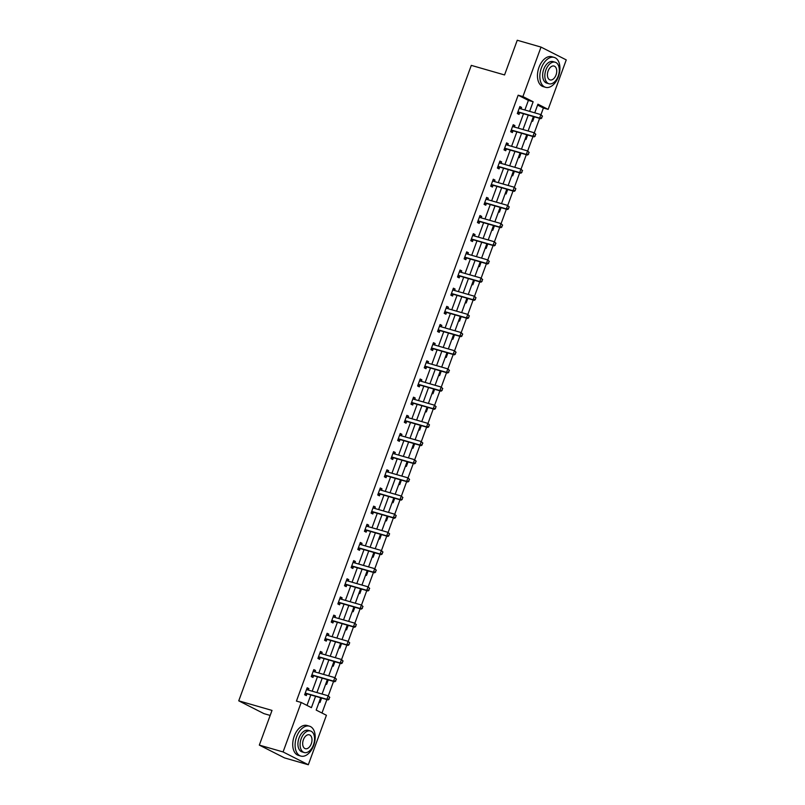 <?xml version="1.0" encoding="UTF-8"?>
<svg xmlns="http://www.w3.org/2000/svg" width="805" height="805" viewBox="0 0 805 805"><rect width="100%" height="100%" fill="white"/><g stroke="black" fill="none" stroke-linecap="round" stroke-linejoin="round"><path stroke-width="1.21" d="M270.178 715.424L263.98 713.643L238.743 700.833L471.297 65.376L504.564 74.946L517.253 40.25L541.02 47.093L566.257 59.892L548.145 109.379L537.921 104.187L534.751 112.831M540.97 114.642L543.395 108.011L548.145 109.379M321.99 713.019L326.911 699.565M328.279 695.852L333.562 681.402M334.92 677.689L340.213 663.24M341.572 659.526L346.854 645.077M348.213 641.364L353.506 626.914M354.864 623.201L360.147 608.751M361.505 605.038L366.798 590.588M368.157 586.875L373.44 572.425M374.798 568.712L380.091 554.263M381.449 550.55L386.732 536.1M388.101 532.387L393.383 517.937M394.742 514.224L400.025 499.774M401.393 496.061L406.676 481.611M408.034 477.898L413.317 463.449M414.686 459.736L419.969 445.286M421.327 441.573L426.62 427.123M427.978 423.41L433.261 408.96M434.62 405.247L439.912 390.797M441.271 387.084L446.554 372.635M447.912 368.921L453.205 354.472M454.563 350.759L459.846 336.309M461.205 332.596L466.498 318.146M467.856 314.433L473.139 299.983M474.497 296.27L479.79 281.82M481.149 278.107L486.431 263.658M487.8 259.945L493.083 245.495M494.441 241.782L499.724 227.332M501.092 223.619L506.375 209.169M507.734 205.456L513.016 191.006M514.385 187.293L519.668 172.844M521.026 169.131L526.319 154.681M527.678 150.968L532.96 136.518M534.319 132.805L539.612 118.355M320.692 697.774L316.194 710.08L326.417 715.273L308.315 764.75L283.078 751.94L301.191 702.463L311.414 707.655L315.57 696.305M283.078 751.94L259.321 745.108L284.547 757.908L308.315 764.75M543.395 108.011L537.599 105.063M531.803 120.901L532.658 121.334L534.299 116.826M525.152 139.064L526.007 139.496L527.657 134.988M518.511 157.227L519.366 157.659L521.006 153.151M511.859 175.389L512.715 175.822L514.365 171.314M505.218 193.552L506.073 193.985L507.714 189.477M498.567 211.715L499.422 212.148L501.072 207.64M491.915 229.878L492.771 230.311L494.421 225.803M485.274 248.041L486.129 248.473L487.78 243.965M478.623 266.203L479.478 266.636L481.128 262.128M471.982 284.366L472.837 284.799L474.487 280.291M465.33 302.529L466.186 302.962L467.836 298.454M458.689 320.692L459.544 321.125L461.195 316.617M452.038 338.855L452.893 339.287L454.543 334.779M445.396 357.018L446.252 357.45L447.902 352.942M438.745 375.18L439.6 375.613L441.251 371.105M432.104 393.343L432.959 393.776L434.599 389.268M425.453 411.506L426.308 411.939L427.958 407.431M418.811 429.669L419.667 430.101L421.307 425.593M412.16 447.832L413.015 448.264L414.666 443.756M405.509 465.994L406.374 466.427L408.014 461.919M398.867 484.157L399.723 484.59L401.373 480.082M392.216 502.32L393.071 502.753L394.722 498.245M385.575 520.483L386.43 520.915L388.08 516.408M378.924 538.646L379.779 539.078L381.429 534.57M372.282 556.808L373.138 557.241L374.788 552.733M365.631 574.971L366.486 575.404L368.137 570.896M358.99 593.134L359.845 593.567L361.495 589.059M352.338 611.297L353.194 611.73L354.844 607.222M345.697 629.46L346.553 629.892L348.203 625.384M339.046 647.623L339.901 648.055L341.551 643.547M332.405 665.785L333.26 666.218L334.9 661.71M325.753 683.948L326.609 684.381L328.259 679.873M319.112 702.111L319.967 702.544L321.608 698.036M524.88 109.983L528.392 100.394L518.158 95.201L296.431 701.095L301.191 702.463M306.987 705.401L310.821 694.936M312.189 691.193L317.462 676.774M318.83 673.03L324.113 658.611M325.482 654.868L330.764 640.448M332.123 636.705L337.406 622.285M338.774 618.542L344.057 604.122M345.415 600.379L350.698 585.96M352.067 582.216L357.35 567.797M358.718 564.053L363.991 549.634M365.359 545.891L370.642 531.471M372.011 527.728L377.283 513.308M378.652 509.565L383.935 495.145M385.303 491.402L390.576 476.983M391.944 473.239L397.227 458.82M398.596 455.077L403.869 440.657M405.237 436.914L410.52 422.494M411.888 418.751L417.161 404.331M418.53 400.588L423.812 386.169M425.181 382.425L430.464 368.006M431.822 364.263L437.105 349.843M438.473 346.1L443.756 331.68M445.125 327.937L450.398 313.517M451.766 309.774L457.049 295.355M458.417 291.611L463.69 277.192M465.059 273.448L470.341 259.029M471.71 255.286L476.983 240.866M478.351 237.123L483.634 222.703M485.002 218.96L490.275 204.54M491.644 200.797L496.927 186.378M498.295 182.634L503.568 168.215M504.936 164.472L510.219 150.052M511.588 146.309L516.87 131.889M518.229 128.146L523.512 113.726M521.036 108.876L521.57 107.427L519.869 106.562L517.313 113.545L519.014 114.411L519.658 112.66M514.395 127.039L514.928 125.59L513.218 124.725L510.662 131.708L512.372 132.573L513.006 130.823M507.744 145.202L508.277 143.753L506.576 142.888L504.021 149.871L505.721 150.736L506.365 148.985M501.102 163.365L501.636 161.916L499.925 161.05L497.369 168.034L499.07 168.899L499.714 167.148M494.451 181.528L494.984 180.079L493.284 179.213L490.718 186.197L492.429 187.062L493.073 185.311M487.81 199.69L488.333 198.241L486.633 197.376L484.077 204.359L485.777 205.225L486.421 203.474M481.159 217.853L481.692 216.404L479.981 215.539L477.425 222.522L479.136 223.388L479.78 221.637M474.507 236.016L475.041 234.567L473.34 233.702L470.784 240.685L472.485 241.55L473.129 239.789M467.866 254.179L468.399 252.73L466.689 251.864L464.133 258.848L465.843 259.713L466.487 257.952M461.215 272.342L461.748 270.893L460.047 270.027L457.492 277.011L459.192 277.876L459.836 276.115M454.573 290.504L455.107 289.055L453.396 288.19L450.84 295.173L452.551 296.039L453.195 294.278M447.922 308.667L448.455 307.218L446.755 306.353L444.199 313.336L445.9 314.202L446.544 312.441M441.281 326.83L441.814 325.381L440.104 324.516L437.548 331.499L439.258 332.364L439.902 330.603M434.63 344.993L435.163 343.544L433.462 342.678L430.906 349.662L432.607 350.527L433.251 348.766M427.988 363.156L428.522 361.707L426.811 360.841L424.255 367.825L425.966 368.69L426.6 366.929M421.337 381.318L421.87 379.869L420.17 379.004L417.614 385.987L419.314 386.853L419.958 385.092M414.696 399.481L415.229 398.032L413.518 397.167L410.963 404.15L412.673 405.016L413.307 403.255M408.044 417.644L408.578 416.195L406.877 415.33L404.321 422.313L406.022 423.178L406.666 421.418M401.403 435.807L401.926 434.358L400.226 433.493L397.67 440.476L399.371 441.341L400.015 439.58M394.752 453.97L395.285 452.521L393.585 451.655L391.019 458.639L392.729 459.504L393.373 457.743M388.111 472.133L388.634 470.684L386.933 469.818L384.377 476.802L386.078 477.667L386.722 475.906M381.459 490.295L381.993 488.846L380.282 487.981L377.726 494.964L379.437 495.83L380.081 494.069M374.808 508.458L375.341 507.009L373.641 506.144L371.085 513.127L372.785 513.993L373.429 512.232M368.167 526.621L368.7 525.172L366.989 524.307L364.434 531.29L366.144 532.155L366.788 530.394M361.515 544.784L362.049 543.335L360.348 542.469L357.792 549.453L359.493 550.318L360.137 548.557M354.874 562.947L355.408 561.498L353.697 560.632L351.141 567.616L352.852 568.481L353.496 566.72M348.223 581.109L348.756 579.66L347.056 578.795L344.5 585.778L346.2 586.644L346.844 584.883M341.582 599.272L342.115 597.823L340.404 596.958L337.848 603.941L339.559 604.807L340.203 603.046M334.93 617.435L335.464 615.986L333.763 615.121L331.207 622.104L332.908 622.969L333.552 621.208M328.289 635.598L328.822 634.149L327.112 633.283L324.556 640.267L326.267 641.132L326.9 639.371M321.638 653.761L322.171 652.312L320.471 651.446L317.915 658.43L319.615 659.295L320.259 657.534M314.997 671.923L315.53 670.474L313.819 669.609L311.263 676.592L312.964 677.458L313.608 675.697M308.345 690.086L308.879 688.637L307.178 687.772L304.622 694.755L306.323 695.621L306.967 693.86M259.321 745.108L272.01 710.413L238.743 700.833M518.158 95.201L522.908 96.57L541.02 47.093M529.63 111.352L533.141 101.762L522.908 96.57M316.939 692.562L322.221 678.142M323.59 674.399L328.863 659.979M330.231 656.236L335.514 641.816M336.882 638.073L342.155 623.654M343.524 619.91L348.807 605.491M350.175 601.748L355.448 587.328M356.816 583.585L362.099 569.165M363.468 565.422L368.74 551.002M370.109 547.259L375.392 532.84M376.76 529.096L382.043 514.677M383.401 510.934L388.684 496.514M390.053 492.771L395.336 478.351M396.704 474.608L401.977 460.188M403.345 456.445L408.628 442.026M409.997 438.282L415.269 423.863M416.638 420.119L421.921 405.7M423.289 401.957L428.562 387.537M429.93 383.794L435.213 369.374M436.582 365.631L441.854 351.211M443.223 347.468L448.506 333.049M449.874 329.305L455.147 314.886M456.516 311.143L461.798 296.723M463.167 292.98L468.45 278.56M469.808 274.817L475.091 260.397M476.459 256.654L481.742 242.235M483.101 238.491L488.383 224.072M489.752 220.329L495.035 205.909M496.403 202.166L501.676 187.746M503.045 184.003L508.327 169.583M509.696 165.84L514.969 151.421M516.337 147.677L521.62 133.258M522.988 129.514L528.261 115.095M533.383 116.564L528.11 130.994M526.742 134.727L521.459 149.156M520.09 152.89L514.818 167.319M513.449 171.052L508.166 185.482M506.798 189.215L501.525 203.645M500.157 207.378L494.874 221.808M493.505 225.541L488.222 239.971M486.864 243.704L481.581 258.133M480.213 261.867L474.93 276.296M473.561 280.029L468.289 294.459M466.92 298.192L461.637 312.622M460.269 316.355L454.996 330.785M453.628 334.518L448.345 348.947M446.976 352.681L441.704 367.11M440.335 370.843L435.052 385.273M433.684 389.006L428.411 403.436M427.042 407.169L421.76 421.599M420.391 425.332L415.118 439.761M413.75 443.495L408.467 457.924M407.099 461.657L401.816 476.087M400.457 479.82L395.175 494.25M393.806 497.983L388.523 512.413M387.165 516.146L381.882 530.576M380.513 534.309L375.231 548.738M373.862 552.471L368.589 566.901M367.221 570.634L361.938 585.064M360.57 588.797L355.297 603.227M353.928 606.96L348.646 621.39M347.277 625.123L342.004 639.552M340.636 643.286L335.353 657.715M333.984 661.448L328.712 675.878M327.343 679.611L322.06 694.041M528.392 100.394L533.141 101.762M519.738 106.904L521.57 107.427M513.097 125.067L514.928 125.59M506.446 143.23L508.277 143.753M499.804 161.392L501.636 161.916M493.153 179.555L494.984 180.079M486.512 197.718L488.333 198.241M479.861 215.881L481.692 216.404M473.219 234.044L475.041 234.567M466.568 252.207L468.399 252.73M459.927 270.369L461.748 270.893M453.275 288.532L455.107 289.055M446.624 306.695L448.455 307.218M439.983 324.858L441.814 325.381M433.332 343.021L435.163 343.544M426.69 361.183L428.522 361.707M420.039 379.346L421.87 379.869M413.398 397.509L415.229 398.032M406.746 415.672L408.578 416.195M400.105 433.835L401.926 434.358M393.454 451.997L395.285 452.521M386.813 470.15L388.634 470.684M380.161 488.313L381.993 488.846M373.52 506.476L375.341 507.009M366.869 524.639L368.7 525.172M360.227 542.801L362.049 543.335M353.576 560.964L355.408 561.498M346.925 579.127L348.756 579.66M340.284 597.29L342.115 597.823M333.632 615.453L335.464 615.986M326.991 633.615L328.822 634.149M320.34 651.778L322.171 652.312M313.698 669.941L315.53 670.474M307.047 688.104L308.879 688.637M541.664 117.822L542.298 116.081L541.664 117.822L539.592 118.083L540.819 118.707L519.909 112.69A1.248 0.986 -63.1 0 0 519.597 112.66L517.565 112.841M519.295 108.122L519.688 108.434A1.248 0.986 -63.1 0 0 519.96 108.574L540.869 114.592L539.592 118.083L518.682 112.066A1.248 0.986 -63.1 0 0 518.37 112.036L517.846 112.086M542.298 116.081L540.869 114.592L542.5 116.182M519.396 107.85L520.503 108.725M540.819 118.707L541.866 117.922M558.408 76.686A15.567 9.449 106.1 0 0 554.192 57.407A15.567 9.449 106.1 0 0 541.363 68.033A15.567 9.449 106.1 0 0 545.579 87.312A15.567 9.449 106.1 0 0 558.408 76.686M554.192 57.407L551.817 56.722A15.567 9.449 106.1 0 0 538.988 67.348A15.567 9.449 106.1 0 0 543.204 86.628L545.579 87.312M548.97 83.76L546.786 83.126A11.21 6.802 -73.9 0 1 543.747 69.24A11.21 6.802 -73.9 0 1 552.985 61.593L555.168 62.216A11.21 6.802 106.1 0 0 545.931 69.874A11.21 6.802 106.1 0 0 548.97 83.76A11.21 6.802 106.1 0 0 558.207 76.103A11.21 6.802 106.1 0 0 555.168 62.216M548.114 70.981A7.225 4.387 106.1 0 0 550.077 79.926A7.225 4.387 106.1 0 0 556.024 74.996A7.225 4.387 106.1 0 0 554.071 66.05A7.225 4.387 106.1 0 0 548.114 70.981M313.678 745.45A15.567 9.449 106.1 0 0 309.452 726.17A15.567 9.449 106.1 0 0 296.622 736.796A15.567 9.449 106.1 0 0 300.849 756.076A15.567 9.449 106.1 0 0 313.678 745.45M309.452 726.17L307.077 725.486A15.567 9.449 106.1 0 0 294.248 736.112A15.567 9.449 106.1 0 0 298.474 755.392L300.849 756.076M304.24 752.524L302.056 751.89A11.21 6.802 -73.9 0 1 299.017 738.004A11.21 6.802 -73.9 0 1 308.255 730.356L310.438 730.98A11.21 6.802 106.1 0 0 301.201 738.638A11.21 6.802 106.1 0 0 304.24 752.524A11.21 6.802 106.1 0 0 313.477 744.867A11.21 6.802 106.1 0 0 310.438 730.98M303.384 739.745A7.225 4.387 106.1 0 0 305.337 748.69A7.225 4.387 106.1 0 0 311.294 743.76A7.225 4.387 106.1 0 0 309.331 734.814A7.225 4.387 106.1 0 0 303.384 739.745M535.013 135.985L535.647 134.244L535.013 135.985L532.95 136.246L534.178 136.87L513.258 130.853A1.248 0.986 -63.1 0 0 512.956 130.823L510.923 131.004M512.644 126.284L513.047 126.596A1.248 0.986 -63.1 0 0 513.308 126.737L534.228 132.755L532.95 136.246L512.03 130.229A1.248 0.986 -63.1 0 0 511.728 130.199L511.195 130.249M535.647 134.244L534.228 132.755L535.858 134.344M512.745 126.013L513.852 126.888M534.178 136.87L535.214 136.085M528.362 154.147L529.006 152.407L528.362 154.147L526.299 154.409L527.527 155.033L506.617 149.016A1.248 0.986 -63.1 0 0 506.305 148.985L504.272 149.167M506.003 144.447L506.395 144.759A1.248 0.986 -63.1 0 0 506.667 144.9L527.577 150.917L526.299 154.409L505.389 148.392A1.248 0.986 -63.1 0 0 505.077 148.362L504.554 148.412M529.006 152.407L527.577 150.917L529.207 152.507M506.103 144.176L507.21 145.051M527.527 155.033L528.573 154.248M521.721 172.31L522.354 170.569L521.721 172.31L519.658 172.572L520.885 173.196L499.965 167.178A1.248 0.986 -63.1 0 0 499.664 167.148L497.631 167.329M499.352 162.61L499.754 162.922A1.248 0.986 -63.1 0 0 500.016 163.063L520.936 169.08L519.658 172.572L498.738 166.555A1.248 0.986 -63.1 0 0 498.436 166.524L497.903 166.575M522.354 170.569L520.936 169.08L522.566 170.67M499.452 162.338L500.559 163.214M520.885 173.196L521.922 172.411M515.069 190.473L515.713 188.732L515.069 190.473L513.006 190.735L514.234 191.359L493.324 185.341A1.248 0.986 -63.1 0 0 493.012 185.311L490.98 185.492M492.71 180.773L493.103 181.085A1.248 0.986 -63.1 0 0 493.374 181.226L514.284 187.243L513.006 190.735L492.097 184.717A1.248 0.986 -63.1 0 0 491.785 184.687L491.261 184.737M515.713 188.732L514.284 187.243L515.914 188.833M492.811 180.501L493.918 181.377M514.234 191.359L515.281 190.574M508.428 208.636L509.062 206.895L508.428 208.636L506.355 208.898L507.583 209.521L486.673 203.504A1.248 0.986 -63.1 0 0 486.371 203.474L484.338 203.655M486.059 198.936L486.462 199.248A1.248 0.986 -63.1 0 0 486.723 199.388L507.633 205.406L506.355 208.898L485.445 202.88A1.248 0.986 -63.1 0 0 485.143 202.85L484.61 202.9M509.062 206.895L507.633 205.406L509.273 206.996M486.16 198.664L487.267 199.539M507.583 209.521L508.629 208.737M501.777 226.799L502.421 225.058L501.777 226.799L499.714 227.06L500.941 227.684L480.032 221.667A1.248 0.986 -63.1 0 0 479.72 221.637L477.687 221.818M479.418 217.098L479.81 217.41A1.248 0.986 -63.1 0 0 480.082 217.551L500.992 223.569L499.714 227.06L478.804 221.043A1.248 0.986 -63.1 0 0 478.492 221.013L477.969 221.063M502.421 225.058L500.992 223.569L502.622 225.159M479.518 216.827L480.625 217.702M500.941 227.684L501.988 226.899M495.135 244.962L495.769 243.221L495.135 244.962L493.063 245.223L494.29 245.847L473.38 239.83A1.248 0.986 -63.1 0 0 473.078 239.799L471.046 239.981M472.766 235.261L473.169 235.573A1.248 0.986 -63.1 0 0 473.431 235.714L494.34 241.731L493.063 245.223L472.153 239.206A1.248 0.986 -63.1 0 0 471.851 239.176L471.317 239.226M495.769 243.221L494.34 241.731L495.981 243.321M472.867 234.99L473.974 235.865M494.29 245.847L495.337 245.062M488.484 263.124L489.128 261.384L488.484 263.124L486.421 263.386L487.649 264.01L466.739 257.992A1.248 0.986 -63.1 0 0 466.427 257.962L464.394 258.143M466.125 253.424L466.518 253.736A1.248 0.986 -63.1 0 0 466.789 253.877L487.699 259.894L486.421 263.386L465.511 257.369A1.248 0.986 -63.1 0 0 465.199 257.338L464.676 257.389M489.128 261.384L487.699 259.894L489.329 261.484M466.216 253.152L467.333 254.028M487.649 264.01L488.695 263.225M481.843 281.287L482.477 279.546L481.843 281.287L479.77 281.549L480.998 282.173L460.088 276.155A1.248 0.986 -63.1 0 0 459.786 276.125L457.753 276.306M459.474 271.587L459.876 271.899A1.248 0.986 -63.1 0 0 460.138 272.04L481.048 278.057L479.77 281.549L458.86 275.531A1.248 0.986 -63.1 0 0 458.558 275.501L458.025 275.551M482.477 279.546L481.048 278.057L482.688 279.647M459.575 271.315L460.681 272.191M480.998 282.173L482.044 281.388M475.192 299.45L475.836 297.709L475.192 299.45L473.129 299.712L474.356 300.335L453.446 294.318A1.248 0.986 -63.1 0 0 453.135 294.288L451.102 294.469M452.833 289.75L453.225 290.062A1.248 0.986 -63.1 0 0 453.497 290.202L474.407 296.22L473.129 299.712L452.219 293.694A1.248 0.986 -63.1 0 0 451.907 293.664L451.384 293.714M475.836 297.709L474.407 296.22L476.037 297.81M452.923 289.478L454.04 290.353M474.356 300.335L475.393 299.551M468.55 317.613L469.184 315.872L468.55 317.613L466.477 317.874L467.705 318.498L446.795 312.481A1.248 0.986 -63.1 0 0 446.483 312.451L444.451 312.632M446.181 307.913L446.574 308.224A1.248 0.986 -63.1 0 0 446.845 308.365L467.755 314.383L466.477 317.874L445.568 311.857A1.248 0.986 -63.1 0 0 445.256 311.827L444.732 311.877M469.184 315.872L467.755 314.383L469.385 315.973M446.282 307.641L447.389 308.516M467.705 318.498L468.752 317.713M461.899 335.776L462.543 334.035L461.899 335.776L459.836 336.037L461.064 336.661L440.154 330.644A1.248 0.986 -63.1 0 0 439.842 330.614L437.809 330.795M439.54 326.075L439.933 326.387A1.248 0.986 -63.1 0 0 440.204 326.528L461.114 332.546L459.836 336.037L438.926 330.02A1.248 0.986 -63.1 0 0 438.614 329.99L438.081 330.04M462.543 334.035L461.114 332.546L462.744 334.135M439.631 325.804L440.748 326.679M461.064 336.661L462.1 335.876M455.258 353.938L455.892 352.198L455.258 353.938L453.185 354.2L454.412 354.824L433.503 348.807A1.248 0.986 -63.1 0 0 433.191 348.776L431.158 348.957M432.889 344.238L433.281 344.55A1.248 0.986 -63.1 0 0 433.553 344.691L454.463 350.708L453.185 354.2L432.275 348.183A1.248 0.986 -63.1 0 0 431.963 348.152L431.44 348.203M455.892 352.198L454.463 350.708L456.093 352.298M432.989 343.966L434.096 344.842M454.412 354.824L455.459 354.039M448.606 372.101L449.25 370.36L448.606 372.101L446.544 372.363L447.771 372.987L426.851 366.969A1.248 0.986 -63.1 0 0 426.549 366.939L424.517 367.12M426.237 362.401L426.64 362.713A1.248 0.986 -63.1 0 0 426.912 362.854L447.822 368.871L446.544 372.363L425.624 366.345A1.248 0.986 -63.1 0 0 425.322 366.315L424.788 366.366M449.25 370.36L447.822 368.871L449.452 370.461M426.338 362.129L427.445 363.005M447.771 372.987L448.808 372.202M441.955 390.264L442.599 388.523L441.955 390.264L439.892 390.526L441.12 391.15L420.21 385.132A1.248 0.986 -63.1 0 0 419.898 385.102L417.865 385.283M419.596 380.564L419.989 380.876A1.248 0.986 -63.1 0 0 420.26 381.017L441.17 387.034L439.892 390.526L418.982 384.508A1.248 0.986 -63.1 0 0 418.67 384.478L418.147 384.528M442.599 388.523L441.17 387.034L442.8 388.624M419.697 380.292L420.804 381.168M441.12 391.15L442.166 390.365M435.314 408.427L435.948 406.686L435.314 408.427L433.251 408.688L434.479 409.312L413.559 403.295A1.248 0.986 -63.1 0 0 413.257 403.265L411.224 403.446M412.945 398.727L413.347 399.039A1.248 0.986 -63.1 0 0 413.609 399.179L434.529 405.197L433.251 408.688L412.331 402.671A1.248 0.986 -63.1 0 0 412.029 402.641L411.496 402.691M435.948 406.686L434.529 405.197L436.159 406.787M413.046 398.455L414.152 399.33M434.479 409.312L435.515 408.527M428.663 426.59L429.307 424.849L428.663 426.59L426.6 426.851L427.827 427.475L406.917 421.458A1.248 0.986 -63.1 0 0 406.606 421.428L404.573 421.609M406.304 416.889L406.696 417.201A1.248 0.986 -63.1 0 0 406.968 417.342L427.878 423.36L426.6 426.851L405.69 420.834A1.248 0.986 -63.1 0 0 405.378 420.804L404.855 420.854M429.307 424.849L427.878 423.36L429.508 424.949M406.404 416.618L407.511 417.493M427.827 427.475L428.874 426.69M422.021 444.752L422.655 443.012L422.021 444.752L419.948 445.014L421.176 445.638L400.266 439.621A1.248 0.986 -63.1 0 0 399.964 439.59L397.932 439.772M399.652 435.052L400.055 435.364A1.248 0.986 -63.1 0 0 400.316 435.505L421.236 441.522L419.948 445.014L399.039 438.997A1.248 0.986 -63.1 0 0 398.737 438.967L398.203 439.017M422.655 443.012L421.236 441.522L422.867 443.112M399.753 434.781L400.86 435.656M421.176 445.638L422.223 444.853M415.37 462.915L416.014 461.174L415.37 462.915L413.307 463.177L414.535 463.801L393.625 457.783A1.248 0.986 -63.1 0 0 393.313 457.753L391.28 457.934M393.011 453.215L393.404 453.527A1.248 0.986 -63.1 0 0 393.675 453.668L414.585 459.685L413.307 463.177L392.397 457.16A1.248 0.986 -63.1 0 0 392.085 457.129L391.562 457.18M416.014 461.174L414.585 459.685L416.215 461.275M393.112 452.943L394.219 453.819M414.535 463.801L415.581 463.016M408.729 481.078L409.363 479.337L408.729 481.078L406.656 481.34L407.883 481.964L386.974 475.946A1.248 0.986 -63.1 0 0 386.672 475.916L384.639 476.097M386.36 471.378L386.762 471.69A1.248 0.986 -63.1 0 0 387.024 471.831L407.934 477.848L406.656 481.34L385.746 475.322A1.248 0.986 -63.1 0 0 385.444 475.292L384.911 475.342M409.363 479.337L407.934 477.848L409.574 479.438M386.46 471.106L387.567 471.982M407.883 481.964L408.93 481.179M402.077 499.241L402.721 497.5L402.077 499.241L400.015 499.502L401.242 500.126L380.332 494.109A1.248 0.986 -63.1 0 0 380.02 494.079L377.988 494.26M379.719 489.541L380.111 489.853A1.248 0.986 -63.1 0 0 380.383 489.993L401.293 496.011L400.015 499.502L379.105 493.485A1.248 0.986 -63.1 0 0 378.793 493.455L378.27 493.505M402.721 497.5L401.293 496.011L402.923 497.601M379.819 489.269L380.926 490.144M401.242 500.126L402.289 499.342M395.436 517.404L396.07 515.663L395.436 517.404L393.363 517.665L394.591 518.289L373.681 512.272A1.248 0.986 -63.1 0 0 373.379 512.242L371.347 512.423M373.067 507.703L373.47 508.015A1.248 0.986 -63.1 0 0 373.731 508.156L394.641 514.174L393.363 517.665L372.453 511.648A1.248 0.986 -63.1 0 0 372.151 511.618L371.618 511.668M396.07 515.663L394.641 514.174L396.281 515.764M373.168 507.432L374.275 508.307M394.591 518.289L395.637 517.504M388.785 535.567L389.429 533.826L388.785 535.567L386.722 535.828L387.95 536.452L367.04 530.435A1.248 0.986 -63.1 0 0 366.728 530.404L364.695 530.586M366.426 525.866L366.818 526.178A1.248 0.986 -63.1 0 0 367.09 526.319L388 532.336L386.722 535.828L365.812 529.811A1.248 0.986 -63.1 0 0 365.5 529.781L364.977 529.831M389.429 533.826L388 532.336L389.63 533.926M366.517 525.595L367.633 526.47M387.95 536.452L388.996 535.667M382.144 553.729L382.778 551.989L382.144 553.729L380.071 553.991L381.298 554.615L360.388 548.597A1.248 0.986 -63.1 0 0 360.087 548.567L358.054 548.748M359.775 544.029L360.177 544.341A1.248 0.986 -63.1 0 0 360.439 544.482L381.349 550.499L380.071 553.991L359.161 547.974A1.248 0.986 -63.1 0 0 358.859 547.943L358.326 547.994M382.778 551.989L381.349 550.499L382.989 552.089M359.875 543.757L360.982 544.633M381.298 554.615L382.345 553.83M375.492 571.892L376.136 570.151L375.492 571.892L373.429 572.154L374.657 572.778L353.747 566.76A1.248 0.986 -63.1 0 0 353.435 566.73L351.403 566.911M353.133 562.192L353.526 562.504A1.248 0.986 -63.1 0 0 353.798 562.645L374.707 568.662L373.429 572.154L352.52 566.136A1.248 0.986 -63.1 0 0 352.208 566.106L351.674 566.157M376.136 570.151L374.707 568.662L376.338 570.252M353.224 561.92L354.341 562.796M374.657 572.778L375.694 571.993M368.851 590.055L369.485 588.314L368.851 590.055L366.778 590.317L368.006 590.94L347.096 584.923A1.248 0.986 -63.1 0 0 346.784 584.893L344.751 585.074M346.482 580.355L346.875 580.667A1.248 0.986 -63.1 0 0 347.146 580.808L368.056 586.825L366.778 590.317L345.868 584.299A1.248 0.986 -63.1 0 0 345.556 584.269L345.033 584.319M369.485 588.314L368.056 586.825L369.686 588.415M346.583 580.083L347.69 580.958M368.006 590.94L369.052 590.156M362.2 608.218L362.844 606.477L362.2 608.218L360.137 608.479L361.365 609.103L340.455 603.086A1.248 0.986 -63.1 0 0 340.143 603.056L338.11 603.237M339.841 598.518L340.233 598.829A1.248 0.986 -63.1 0 0 340.505 598.97L361.415 604.988L360.137 608.479L339.227 602.462A1.248 0.986 -63.1 0 0 338.915 602.432L338.382 602.482M362.844 606.477L361.415 604.988L363.045 606.578M339.931 598.246L341.048 599.121M361.365 609.103L362.401 608.318M355.558 626.381L356.192 624.64L355.558 626.381L353.486 626.642L354.713 627.266L333.803 621.249A1.248 0.986 -63.1 0 0 333.491 621.219L331.459 621.4M333.19 616.68L333.582 616.992A1.248 0.986 -63.1 0 0 333.854 617.133L354.764 623.151L353.486 626.642L332.576 620.625A1.248 0.986 -63.1 0 0 332.264 620.595L331.741 620.645M356.192 624.64L354.764 623.151L356.394 624.74M333.29 616.409L334.397 617.284M354.713 627.266L355.76 626.481M348.907 644.543L349.541 642.803L348.907 644.543L346.844 644.805L348.072 645.429L327.152 639.412A1.248 0.986 -63.1 0 0 326.85 639.381L324.818 639.562M326.538 634.843L326.941 635.155A1.248 0.986 -63.1 0 0 327.202 635.296L348.122 641.313L346.844 644.805L325.924 638.788A1.248 0.986 -63.1 0 0 325.623 638.757L325.089 638.808M349.541 642.803L348.122 641.313L349.752 642.903M326.639 634.571L327.746 635.447M348.072 645.429L349.108 644.644M342.256 662.706L342.9 660.965L342.256 662.706L340.193 662.968L341.421 663.592L320.511 657.574A1.248 0.986 -63.1 0 0 320.199 657.544L318.166 657.725M319.897 653.006L320.289 653.318A1.248 0.986 -63.1 0 0 320.561 653.459L341.471 659.476L340.193 662.968L319.283 656.95A1.248 0.986 -63.1 0 0 318.971 656.92L318.448 656.971M342.9 660.965L341.471 659.476L343.101 661.066M319.998 652.734L321.104 653.61M341.421 663.592L342.467 662.807M335.615 680.869L336.249 679.128L335.615 680.869L333.552 681.131L334.779 681.755L313.859 675.737A1.248 0.986 -63.1 0 0 313.558 675.707L311.525 675.888M313.246 671.169L313.648 671.481A1.248 0.986 -63.1 0 0 313.91 671.622L334.83 677.639L333.552 681.131L312.632 675.113A1.248 0.986 -63.1 0 0 312.33 675.083L311.797 675.133M336.249 679.128L334.83 677.639L336.46 679.229M313.346 670.897L314.453 671.773M334.779 681.755L335.816 680.97M328.963 699.032L329.607 697.291L328.963 699.032L326.9 699.293L328.128 699.917L307.218 693.9A1.248 0.986 -63.1 0 0 306.906 693.87L304.874 694.051M306.604 689.332L306.997 689.644A1.248 0.986 -63.1 0 0 307.269 689.784L328.178 695.802L326.9 699.293L305.991 693.276A1.248 0.986 -63.1 0 0 305.679 693.246L305.155 693.296M329.607 697.291L328.178 695.802L329.809 697.392M306.705 689.06L307.812 689.935M328.128 699.917L329.175 699.132M518.37 112.036L519.597 112.66M518.682 112.066L519.909 112.69M511.728 130.199L512.956 130.823M512.03 130.229L513.258 130.853M505.077 148.362L506.305 148.985M505.389 148.392L506.617 149.016M498.436 166.524L499.664 167.148M498.738 166.555L499.965 167.178M491.785 184.687L493.012 185.311M492.097 184.717L493.324 185.341M485.143 202.85L486.371 203.474M485.445 202.88L486.673 203.504M478.492 221.013L479.72 221.637M478.804 221.043L480.032 221.667M471.851 239.176L473.078 239.799M472.153 239.206L473.38 239.83M465.199 257.338L466.427 257.962M465.511 257.369L466.739 257.992M458.558 275.501L459.786 276.125M458.86 275.531L460.088 276.155M451.907 293.664L453.135 294.288M452.219 293.694L453.446 294.318M445.256 311.827L446.483 312.451M445.568 311.857L446.795 312.481M438.614 329.99L439.842 330.614M438.926 330.02L440.154 330.644M431.963 348.152L433.191 348.776M432.275 348.183L433.503 348.807M425.322 366.315L426.549 366.939M425.624 366.345L426.851 366.969M418.67 384.478L419.898 385.102M418.982 384.508L420.21 385.132M412.029 402.641L413.257 403.265M412.331 402.671L413.559 403.295M405.378 420.804L406.606 421.428M405.69 420.834L406.917 421.458M398.737 438.967L399.964 439.59M399.039 438.997L400.266 439.621M392.085 457.129L393.313 457.753M392.397 457.16L393.625 457.783M385.444 475.292L386.672 475.916M385.746 475.322L386.974 475.946M378.793 493.455L380.02 494.079M379.105 493.485L380.332 494.109M372.151 511.618L373.379 512.242M372.453 511.648L373.681 512.272M365.5 529.781L366.728 530.404M365.812 529.811L367.04 530.435M358.859 547.943L360.087 548.567M359.161 547.974L360.388 548.597M352.208 566.106L353.435 566.73M352.52 566.136L353.747 566.76M345.556 584.269L346.784 584.893M345.868 584.299L347.096 584.923M338.915 602.432L340.143 603.056M339.227 602.462L340.455 603.086M332.264 620.595L333.491 621.219M332.576 620.625L333.803 621.249M325.623 638.757L326.85 639.381M325.924 638.788L327.152 639.412M318.971 656.92L320.199 657.544M319.283 656.95L320.511 657.574M312.33 675.083L313.558 675.707M312.632 675.113L313.859 675.737M305.679 693.246L306.906 693.87M305.991 693.276L307.218 693.9"/></g></svg>
